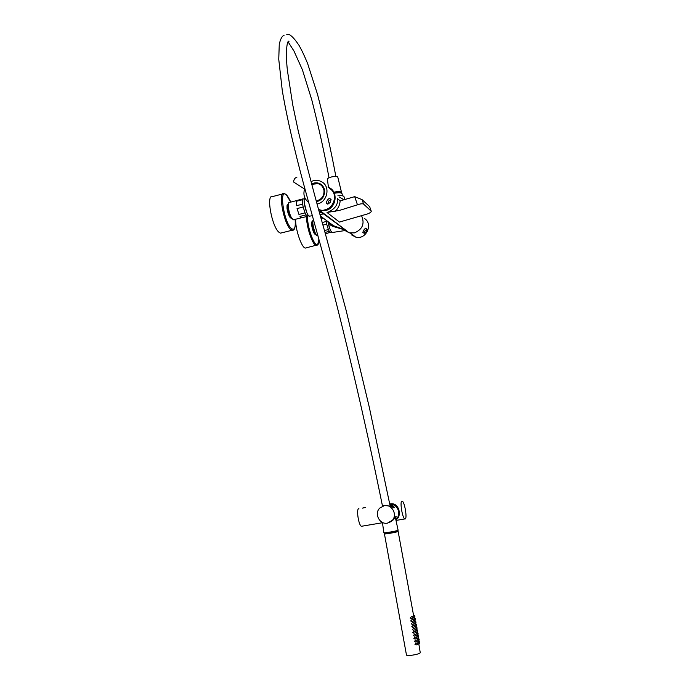 <?xml version="1.0" encoding="UTF-8"?>
<svg xmlns="http://www.w3.org/2000/svg" width="690" height="690" viewBox="0 0 690 690"><rect width="100%" height="100%" fill="white"/><g stroke="black" fill="none" stroke-linecap="round" stroke-linejoin="round"><path stroke-width="1.03" d="M322.592 214.09L324.36 213.935L319.039 210.942L323.688 213.417L319.919 210.562L325.533 210.528C336.78 208.276 338.704 190.518 328.086 187.206M330.398 223.413L333.581 225.768L345.638 230.055L324.36 213.926L322.722 214.072M323.705 213.986L346.216 230.495L345.198 230.529M361.689 215.979C364.855 223.836 362.44 229.468 354.444 232.875L349.347 232.866L345.095 230.598M342.007 221.318L367.649 213.9C370.038 212.934 371.246 212.046 371.263 211.226L363.596 204.093C362.543 203.516 360.49 203.748 357.463 204.809L339.351 210.45L327.845 212.322C335.09 208.923 338.298 204.361 337.479 198.634L340.11 200.868L337.479 198.634M371.229 211.131L369.65 206.664L362.086 199.643L354.703 196.65L340.136 200.868C339.842 205.042 338.143 208.578 335.03 211.476M309.974 216.082L309.017 216.022C306.101 214.374 302.539 198.694 304.911 197.961M320.022 214.495L323.748 213.909L319.237 211.666M337.902 195.779C340.946 195.477 342.947 195.675 343.896 196.383L344.931 199.522M339.359 197.03L343.991 199.798M332.727 232.435L331.968 232.383C330.303 230.658 328.957 227.062 327.923 221.576M344.888 230.572L345.647 230.46L344.724 229.882L333.443 226.553C330.795 225.699 329.242 224.25 328.776 222.214M333.443 226.553L333.581 225.768L330.812 223.957M340.688 192.889C340.291 191.76 338.074 191.613 334.038 192.45M334.892 193.183C339.057 192.458 341.447 192.648 342.076 193.752L342.456 195.813M331.235 231.961L325.395 233.858M322.454 217.531L320.971 217.911M330.07 229.322L327.828 221.507M326.534 220.55L326.223 221.507L322.239 222.499M322.963 225.104L326.706 224.172L326.223 221.507M326.706 224.172L328.388 229.563L324.464 230.529M324.999 232.427L329.303 231.366L328.388 229.563M329.303 231.366L330.898 232.504M321.152 218.575L323.17 218.066M312.415 222.146L312.173 222.24C311.535 223.086 311.595 225.19 312.363 228.554M295.682 219.23C295.096 228.701 301.556 247.822 305.342 248.081L306.472 247.805M306.075 214.883L307.938 216.203L301.91 217.73L300.969 217.893L300.003 216.41L306.075 214.883L305.032 212.882L298.951 214.426L297.062 208.57L303.16 207.017L302.643 204.137L296.553 205.689L296.605 201.221L302.669 199.669L303.203 198.832L297.149 200.385M306.61 212.097L304.299 203.024M304.29 199.186L303.203 198.832M302.669 199.669L302.643 204.137M303.16 207.017L305.032 212.882M308.413 215.487L307.938 216.203M296.605 201.221L296.553 205.689M300.003 216.41L301.91 217.73M297.062 208.57L298.951 214.426M287.937 205.042C287.169 205.249 286.962 206.724 287.307 209.458M282.719 193.933L272.49 196.59C265.9 194.045 271.826 226.734 278.993 232.271L280.485 233.151L281.917 232.797M316.313 201.032L316.995 200.885C322.066 199.048 324.386 195.442 323.955 190.078C322.48 184.989 319.125 182.859 313.881 183.678L311.811 184.506M323.705 187.973L321.557 185.282M347.57 231.521L344.905 229.503M347.708 231.624L346.225 230.684M323.679 210.148C331.002 208.596 334.615 204.033 334.512 196.452M351.779 235.023L355.643 237.067C366.088 240.318 373.713 223.75 364.234 218.368M346.001 230.676L346.794 231.254M363.044 232.599L362.837 232.496C363.337 230.529 364.286 229.106 365.674 228.226L365.752 228.312M366.243 231.745L364.208 233.341L365.019 230.745L367.054 229.149L366.243 231.745M316.477 201.635C319.246 201.075 321.437 199.583 323.075 197.15C325.801 191.889 325.007 187.551 320.703 184.118C317.823 182.436 314.804 182.367 311.656 183.928M316.425 201.437L322.325 197.909L323.438 196.176C325.439 191.328 324.507 187.413 320.626 184.437L318.823 183.583L311.759 184.308M296.89 177.252C294.785 177.847 293.724 179.46 293.681 182.074L293.923 182.22M308.646 202.394C304.152 198.849 302.876 194.175 304.799 188.379M311.035 181.599C313.95 180.211 316.882 179.987 319.824 180.944L322.058 182.013C330.708 186.895 327.258 202.291 317.124 203.973M306.274 193.778L307.154 196.978M326.551 203.36L326.249 203.205C326.724 200.816 327.81 199.186 329.51 198.315L329.613 198.435M321.902 185.438L321.109 184.911M329.656 188.568C340.334 194.589 331.657 213.495 319.893 209.881L318.642 209.484M328.638 201.118L331.088 199.376L330.251 202.429L327.802 204.162L328.638 201.118M416.717 627.227L416.544 626.787L416.45 627.227M417.252 630.134L417.079 629.685L416.984 630.134M417.786 633.041L417.605 632.583L417.51 633.041M418.321 635.947L418.14 635.481L418.045 635.947M418.865 638.862L418.675 638.388L418.58 638.854M412.896 617.369L412.844 618.154L412.896 617.369M412.646 616.826L411.369 616.817L410.119 618.024L411.456 618.568M413.431 620.275L413.379 621.069L413.431 620.275M413.181 619.732L411.904 619.732L410.654 620.94L411.99 621.483M413.966 623.191L413.922 623.984L413.966 623.191M413.715 622.647L412.447 622.647L411.188 623.855L412.517 624.398M414.5 626.106L414.457 626.9L414.5 626.106M414.259 625.563L412.982 625.563L411.723 626.77L413.051 627.314M415.035 629.021L414.992 629.815L415.035 629.021M414.794 628.486L413.517 628.478L412.258 629.694L413.586 630.237M415.57 631.945L415.527 632.739L415.57 631.945M415.328 631.402L414.052 631.393L412.793 632.618L414.121 633.161M416.105 634.869L416.061 635.663L416.105 634.869M415.863 634.326L414.595 634.317L413.327 635.542L414.656 636.085M416.648 637.793L416.605 638.595L416.648 637.793M416.406 637.25L415.13 637.241L413.862 638.466L415.19 639.009M417.183 640.717L417.139 641.519L417.183 640.717M416.941 640.182L415.673 640.165L414.405 641.398L415.725 641.942M417.717 643.649L417.674 644.451L417.717 643.649M417.485 643.115L416.208 643.097L414.94 644.331L416.26 644.874M419.399 641.778L419.21 641.286L419.115 641.769M414.888 616.179L414.854 616.955L414.888 616.179M415.423 619.077L415.38 619.853L415.423 619.077M415.958 621.966L415.915 622.751L415.958 621.966M416.493 624.864L416.45 625.658L416.493 624.864M416.251 624.329L415.216 624.321L415.277 624.881M417.027 627.771L416.984 628.556L417.027 627.771M416.786 627.227L415.751 627.219L415.811 627.797M417.562 630.669L417.519 631.462L417.562 630.669M417.321 630.134L416.286 630.125L416.346 630.703M418.097 633.575L418.054 634.369L418.097 633.575M417.855 633.041L416.82 633.023L416.881 633.618M418.632 636.482L418.589 637.284L418.632 636.482M418.39 635.947L417.355 635.939L417.416 636.534M419.166 639.397L419.123 640.191L419.166 639.397M418.925 638.862L417.89 638.845L417.95 639.457M414.319 616.713L414.276 617.49L414.319 616.713M414.078 616.17L413.155 616.161L412.793 616.981M414.854 619.611L414.811 620.396L414.854 619.611M414.612 619.068L413.69 619.068L413.319 619.887M415.389 622.518L415.346 623.303L415.389 622.518M415.147 621.975L414.224 621.975L413.853 622.803M415.923 625.425L415.88 626.21L415.923 625.425M415.682 624.881L414.759 624.881L414.388 625.718M416.458 628.331L416.415 629.125L416.458 628.331M416.217 627.797L415.294 627.788L414.932 628.633M416.993 631.247L416.95 632.04L416.993 631.247M416.751 630.712L415.829 630.703L415.466 631.548M417.528 634.162L417.493 634.955L417.528 634.162M417.295 633.627L416.363 633.618L416.001 634.472M418.071 637.077L418.028 637.879L418.071 637.077M417.829 636.542L416.898 636.534L416.536 637.396M418.606 639.992L418.563 640.794L418.606 639.992M418.364 639.457L417.441 639.449L417.071 640.32M419.141 642.916L419.097 643.718L419.141 642.916M418.908 642.381L417.976 642.373L417.614 643.244M419.701 642.304L419.658 643.106L419.701 642.304M419.46 641.778L418.425 641.76L418.485 642.381M396.258 530.851L396.302 531.809L386.15 533.577L385.986 532.715M417.735 643.71L418.166 643.994M417.191 640.786L417.623 641.07M416.656 637.862L417.088 638.155M416.122 634.947L416.553 635.231M415.587 632.031L416.018 632.316M415.052 629.116L415.484 629.401M414.518 626.201L414.949 626.494M413.983 623.286L414.414 623.579M413.448 620.379L413.888 620.672M412.913 617.472L413.353 617.766M396.371 531.447L397.975 531.524C396.664 532.24 384.261 534.405 384.434 533.888L386.098 533.301M418.804 643.813L420.262 652.775C419.115 654.465 406.462 656.483 406.462 654.982L406.453 654.939M365.389 507.486L362.673 508.116M389.738 504.036L390.445 504.088M396.974 518.311L395.888 519.725L397.716 518.018C398.889 516.396 399.277 514.136 398.88 511.221L398.553 509.867C396.966 505.106 394.024 503.148 389.729 503.985M389.721 503.959C394.137 503.07 397.19 505.02 398.88 509.798C399.915 514.818 398.915 518.147 395.896 519.768M358.895 508.616L358.757 508.642C356.092 508.909 358.645 525.659 361.457 526.28L362.121 526.168M401.899 501.13C399.639 501.328 402.391 518.233 404.806 518.94L405.194 518.966C407.402 518.492 404.642 501.872 402.253 501.164L401.899 501.13M397.268 518.595L396.448 518.733M384.261 505.658C391.756 503.959 397.673 514.507 392.412 520.269L387.452 523.141C379.698 524.849 373.946 513.731 379.655 508.168L384.261 505.658M395.663 518.759L395.939 516.456L393.128 519.984L389.272 522.615M389.755 504.097C396.819 503.372 401.649 513.188 396.81 518.509L395.836 519.501M383.364 505.874L384.615 505.546C389.289 505.805 392.438 506.589 394.068 507.909L394.154 507.452C393.748 506.02 392.308 505.02 389.824 504.45M363.682 507.814L364.855 507.564L363.682 507.814M363.087 507.9L364.57 507.616L363.087 507.9M391.998 505.494L394.188 507.685C394.628 507.038 393.188 506.063 389.885 504.752M395.62 518.57L396.155 516.594L395.603 518.466M393.248 507.65L390.023 505.459M393.99 507.918C393.964 506.632 392.601 505.598 389.893 504.813M389.988 505.278L393.507 507.78M395.586 518.406L395.931 516.465M395.499 516.905L395.387 517.56M383.847 532.784L383.856 532.792C383.588 533.344 396.741 531.041 398.121 530.3L395.301 517.181M327.396 179.297L327.396 179.271C326.913 177.485 336.384 175.415 337.755 177.02L341.559 192.484M333.865 192.217C337.514 191.406 340.015 191.397 341.36 192.191L341.412 193.096M312.501 222.292L313.838 230.262M312.527 221.783L312.492 221.878C312.156 223.198 312.363 225.337 313.113 228.295L314.683 232.556M311.975 221.663C311.319 222.508 311.44 224.785 312.346 228.485C313.389 232.133 314.476 234.221 315.606 234.755L315.873 234.747M312.234 228.519L314.295 233.625L315.856 234.729M312.441 222.051C310.992 222.396 313.295 232.599 315.39 233.996M312.38 222.387L312.372 222.396C312.027 225.492 312.863 229.046 314.873 233.065L315.011 233.272M287.92 205.258L287.954 208.044L289.55 214.288M287.946 204.438C287.135 204.335 286.859 205.603 287.126 208.251C288.075 213.797 289.55 217.272 291.551 218.661L289.912 217.221C288.515 214.857 287.54 211.882 287.005 208.285L287.066 205.103M287.937 204.99C286.548 205.827 288.67 215.358 290.964 217.54M287.894 205.43C287.532 208.708 288.42 212.442 290.559 216.626M339.463 222.068L327.034 212.494M320.453 216.048L333.581 225.768L344.724 229.882M357.463 204.809L354.703 196.65M363.596 204.093L362.086 199.643M371.116 210.985L369.65 206.664M340.325 192.829C339.523 192.036 337.505 191.975 334.279 192.657M334.089 192.493C337.859 191.708 339.998 191.829 340.498 192.855M317.857 235.678L317.348 235.799C315.132 235.626 311.604 222.284 313.2 220.093L313.476 219.782M316.77 235.419C314.692 235.29 311.371 222.758 312.872 220.688M307.602 216.289C306.8 226.493 314.795 248.245 317.78 244.295L318.892 239.171M306.593 216.548C306.144 226.053 312.51 245.157 316.141 245.45L317.15 245.252M293.992 219.653L293.353 219.808L291.378 217.557C288.463 212.46 287.144 201.42 289.55 202.412L297.183 200.454M290.861 217.281C288.204 211.149 287.428 206.483 288.524 203.274M286.333 194.778L284.073 193.588C277.699 190.966 283.694 223.75 290.637 229.365L292.094 230.262L293.345 230.02M286.557 195.011C286.281 194.339 289.265 198.349 290.706 202.118L286.643 195.227C278.639 186.222 283.581 221.904 291.318 228.433C294.518 230.736 295.786 227.717 295.122 219.368M313.89 183.549L311.785 184.403L313.898 183.54L318.763 183.678L313.933 183.54M316.391 201.316L317.115 201.161C325.628 199.427 326.887 185.903 318.763 183.678M323.075 197.15L322.325 197.909M332.209 232.513L345.647 230.46L349.347 232.866M339.989 221.913L341.257 221.542M309.318 216.186L312.337 215.711M321.368 212.279L322.04 212.175M313.415 219.825L312.958 220.231M331.355 231.737L330.95 232.461M317.909 235.661L317.348 235.799C315.339 235.946 311.432 226.027 312.872 220.386M318.927 239.283C318.582 243.156 318.168 245.01 317.702 244.829L305.342 248.081M288.963 202.541C287.221 205.361 287.868 210.329 290.913 217.445L293.353 219.808L300.969 217.893M308.43 215.453L308.068 216.108M280.485 233.151L292.094 230.262C294.647 230.779 295.665 227.148 295.147 219.36M355.643 237.067L350.399 233.082M364.208 233.341L362.802 232.444M366.916 229.063L365.519 228.174M304.557 189.025L293.681 182.074M318.444 208.785L319.893 209.881M330.872 199.246L329.294 198.237M327.802 204.162L326.215 203.145M414.371 615.239L413.543 615.23M414.906 618.119L414.078 618.119M415.432 621.009L414.604 621M415.966 623.898L415.139 623.889M416.501 626.787L415.673 626.787M417.036 629.685L416.199 629.677M417.562 632.583L416.734 632.575M418.097 635.481L417.269 635.473M418.632 638.388L417.804 638.379M419.166 641.286L418.338 641.277M414.647 615.635L413.621 615.635M415.182 618.533L414.155 618.533M415.716 621.431L414.681 621.423L414.509 620.482M384.434 533.888L406.462 654.982M398.13 531.412L413.621 615.627M413.974 617.585L414.147 618.525M415.044 623.398L415.216 624.321M415.578 626.304L415.751 627.219M416.113 629.211L416.286 630.125M416.656 632.126L416.82 633.023M417.191 635.042L417.355 635.939M417.726 637.965L417.89 638.845M418.261 640.889L418.425 641.76M419.658 643.106L419.184 643.252M419.097 643.718L418.062 644.029M418.563 640.794L417.528 641.105M418.028 637.879L416.993 638.181M417.493 634.955L416.45 635.266M416.95 632.04L415.915 632.351M416.415 629.125L415.38 629.435M415.88 626.21L414.854 626.52M415.346 623.303L414.319 623.613M414.811 620.396L413.784 620.707M414.276 617.49L413.25 617.8M419.123 640.191L418.649 640.337M418.589 637.284L418.114 637.422M418.054 634.369L417.579 634.515M417.519 631.462L417.036 631.609M416.984 628.556L416.501 628.702M416.45 625.658L415.966 625.795M415.915 622.751L415.432 622.898M415.38 619.853L414.897 620M414.854 616.955L414.371 617.102M417.674 644.451L415.992 644.952M417.139 641.519L415.458 642.019M416.605 638.595L414.923 639.087M416.061 635.663L414.388 636.163M415.527 632.739L413.853 633.239M414.992 629.815L413.319 630.315M414.457 626.9L412.784 627.391M413.922 623.984L412.258 624.476M413.379 621.069L411.723 621.561M412.844 618.154L411.188 618.645M361.457 526.28L382.476 522.727M396.051 520.424L404.806 518.94M396.465 518.906L397.069 518.802M392.412 520.269L393.128 519.984M395.706 518.949L396.81 518.509M382.433 522.416L383.856 532.792M327.396 179.271L328.449 187.352M390.169 506.167L369.4 407.687L346.13 310.353L324.455 230.486C315.615 199.583 306.877 166.402 298.244 130.953L292.75 104.915L287.411 70.484C285.263 51.371 287.118 39.96 288.989 41.262L288.627 42.685L293.974 51.051L302.41 69.811L311.837 100.085C318.547 126.477 324.274 152.369 329.018 177.753M335.866 176.468C330.864 149.678 324.748 122.328 317.538 94.427L307.688 63.739C304.816 56.615 301.901 50.439 298.943 45.212C293.267 36.863 289.214 33.293 286.781 34.5M382.51 506.175C367.865 434.053 351.495 362.552 333.391 291.68L306.593 194.916C298.175 164.574 288.204 125.218 282.288 90.683L278.751 59.297L279.26 44.298C280.425 39.063 282.038 36.027 284.108 35.199M314.58 233.004L314.114 233.117M287.747 206.672L287.152 206.828"/></g></svg>
